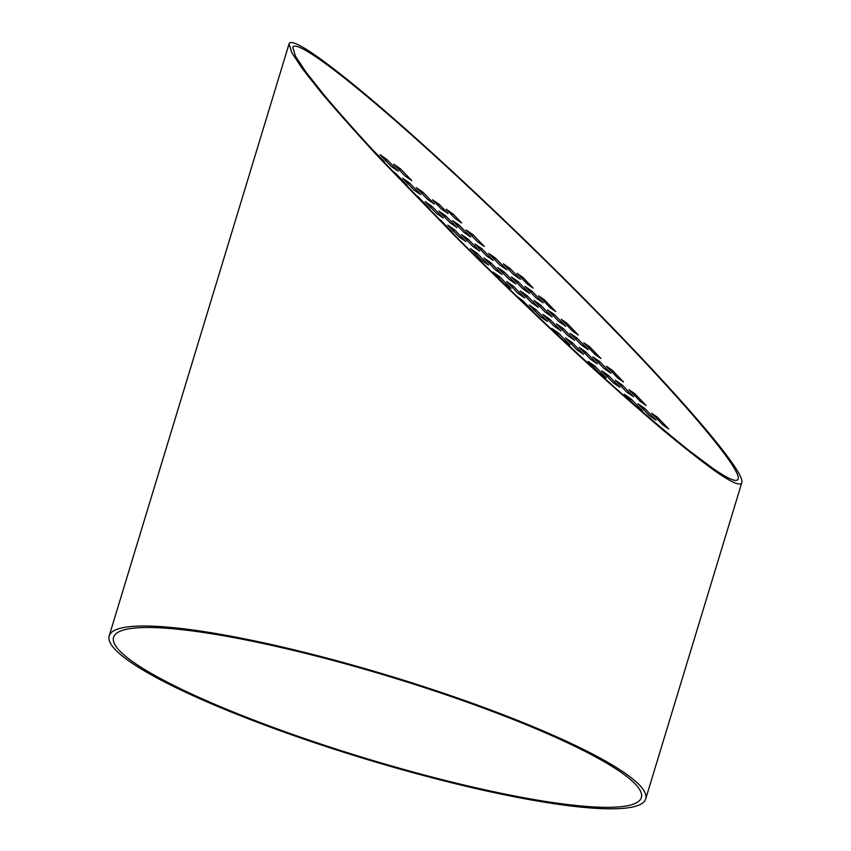 <?xml version="1.0" encoding="UTF-8"?>
<svg xmlns="http://www.w3.org/2000/svg" width="851" height="851" viewBox="0 0 851 851"><rect width="100%" height="100%" fill="white"/><g stroke="black" fill="none" stroke-linecap="round" stroke-linejoin="round"><path stroke-width="1.28" d="M712.83 468.337C728.413 479.081 736.849 482.655 738.115 479.039C741.583 470.433 693.342 412.097 618.762 334.709C551.927 265.289 468.475 185.082 403.289 127.618C338.23 70.314 295.425 39.263 292.765 47.443L295.446 56.123L306.232 72.441L324.742 95.801C340.634 114.534 359.696 135.915 381.918 159.945L458.615 239.195C514.376 294.914 573.925 351.24 624.496 396.14C648.909 417.522 670.556 435.776 689.438 450.892L712.83 468.337M716.106 471.752C731.956 482.666 740.519 486.293 741.806 482.623C745.338 473.879 696.299 414.575 620.475 335.9C552.533 265.321 467.699 183.784 401.417 125.363C335.283 67.112 291.776 35.551 289.063 43.858L291.787 52.688L302.765 69.271L321.582 93.014C337.73 112.066 357.112 133.809 379.706 158.233L457.668 238.801C500.962 281.968 543.906 323.189 586.509 362.473C613.805 387.322 638.973 409.576 662.014 429.244C683.438 447.073 701.469 461.242 716.106 471.752M482.496 790.068A280.373 43.263 -163.1 0 0 645.707 798.919A280.373 43.263 -163.1 0 0 390.024 676.024A280.373 43.263 -163.1 0 0 109.183 635.91A280.373 43.263 -163.1 0 0 482.496 790.068M480.772 788.888A275.788 42.561 -163.1 0 0 641.324 797.589A275.788 42.561 -163.1 0 0 389.822 676.694A275.788 42.561 -163.1 0 0 113.577 637.239A275.788 42.561 -163.1 0 0 480.772 788.888M522.695 277.245L533.13 288.074L527.354 284.085L516.919 273.245L522.695 277.245L521.737 278.245M451.849 215.122L452.998 213.931L461.678 222.962L454.86 218.239L446.169 209.218L452.998 213.931M371.759 148.999L384.471 161.711L381.929 159.945M392.439 171.147L395.768 173.444L407.065 185.188L403.3 182.582M414.49 194.251L418.352 196.921L429.649 208.655L426.032 206.155M437.903 218.292L440.946 220.398L452.243 232.132L450.136 230.674M462.71 243.301L469.497 250.056M398.119 171.157L391.3 166.434L380.003 154.691L386.833 159.414L398.119 171.157M420.713 194.634L413.884 189.911L402.587 178.167L409.416 182.891L420.713 194.634M443.307 218.101L436.478 213.378L425.181 201.644L432.01 206.368L443.307 218.101M465.901 241.578L459.072 236.855L447.775 225.121L454.604 229.844L465.901 241.578M488.495 265.055L481.666 260.332L470.369 248.588L477.198 253.311L488.495 265.055M511.079 288.521L504.26 283.798L492.963 272.065L499.782 276.788L511.079 288.521M516.972 296.52L522.376 300.265L533.673 311.998L531.662 310.615M411.778 180.603L404.948 175.88L393.651 164.137L400.481 168.86L411.778 180.603M434.372 204.07L427.542 199.347L416.245 187.614L423.075 192.337L434.372 204.07M456.966 227.547L450.136 222.824L438.839 211.091L445.669 215.814L456.966 227.547M479.56 251.024L472.73 246.301L461.433 234.568L468.263 239.28L479.56 251.024M502.143 274.501L495.314 269.778L484.028 258.034L490.846 262.757L502.143 274.501M524.737 297.967L517.908 293.244L506.611 281.511L513.44 286.234L524.737 297.967M547.331 321.444L540.502 316.721L529.205 304.988L536.034 309.711L547.331 321.444M569.925 344.921L563.096 340.198L551.799 328.454L558.628 333.177L569.925 344.921M579.446 355.431L584.594 360.164M470.614 236.993L463.795 232.27L452.498 220.537L459.327 225.26L470.614 236.993M493.208 260.47L486.378 255.747L475.081 244.003L481.911 248.726L493.208 260.47M515.802 283.936L508.972 279.224L497.675 267.48L504.505 272.203L515.802 283.936M538.396 307.413L531.567 302.69L520.269 290.957L527.099 295.68L538.396 307.413M560.99 330.89L554.161 326.167L542.864 314.434L549.693 319.157L560.99 330.89M583.573 354.367L576.755 349.644L565.458 337.9L572.287 342.623L583.573 354.367M606.167 377.833L599.338 373.11L588.041 361.377L594.87 366.1L606.167 377.833M615.826 388.439L619.666 391.864M484.272 246.439L477.443 241.716L466.146 229.983L472.975 234.706L484.272 246.439M506.866 269.916L500.037 265.193L488.74 253.449L495.569 258.172L506.866 269.916M529.46 293.382L522.631 288.659L511.334 276.926L518.163 281.649L529.46 293.382M552.054 316.859L545.225 312.136L533.928 300.403L540.757 305.126L552.054 316.859M574.638 340.336L567.808 335.613L556.522 323.88L563.341 328.592L574.638 340.336M597.232 363.813L590.403 359.09L579.106 347.346L585.935 352.069L597.232 363.813M619.826 387.279L612.997 382.556L601.7 370.823L608.529 375.546L619.826 387.279M634.718 405.129L624.294 394.3L631.123 399.023L642.42 410.756L636.388 406.587M543.108 302.828L536.29 298.105L524.993 286.372L531.822 291.095L543.108 302.828M565.702 326.305L558.873 321.582L547.576 309.849L554.405 314.572L565.702 326.305M588.296 349.782L581.467 345.059L570.17 333.315L576.999 338.038L588.296 349.782M610.89 373.249L604.061 368.526L592.764 356.792L599.593 361.515L610.89 373.249M633.484 396.726L626.655 392.003L615.358 380.269L622.187 384.992L633.484 396.726M656.068 420.203L649.249 415.479L637.952 403.746L644.781 408.469L656.068 420.203M432.51 199.772L439.339 204.495L448.03 213.516L441.201 208.793L432.51 199.772M503.271 263.799L510.089 268.522L520.525 279.362L513.696 274.639L503.271 263.799M544.427 299.818L555.714 311.551L549.937 307.551L538.64 295.818L544.427 299.818L543.459 300.818M567.011 323.284L578.308 335.028L572.532 331.028L561.235 319.295L567.011 323.284L566.053 324.295M589.605 346.761L600.902 358.494L595.126 354.505L583.829 342.762L589.605 346.761L588.647 347.772M612.199 370.238L623.496 381.971L617.72 377.972L606.423 366.238L612.199 370.238L611.231 371.238M634.793 393.705L646.09 405.448L640.303 401.449L629.017 389.715L634.793 393.705L633.825 394.715M657.376 417.181L668.673 428.915L662.897 424.926L651.6 413.182L657.376 417.181L656.419 418.192M395.183 174.051L395.768 173.444M417.713 197.592L418.352 196.921M385.684 160.605L386.833 159.414M408.278 184.082L409.416 182.891M430.872 207.559L432.01 206.368M453.466 231.025L454.604 229.844M476.06 254.502L477.198 253.311M498.643 277.979L499.782 276.788M521.652 301.02L522.376 300.265M399.342 170.051L400.481 168.86M421.936 193.528L423.075 192.337M444.53 217.005L445.669 215.814M467.125 240.471L468.263 239.28M489.708 263.948L490.846 262.757M512.302 287.425L513.44 286.234M534.896 310.892L536.034 309.711M557.49 334.369L558.628 333.177M438.201 205.676L439.339 204.495M458.178 226.44L459.327 225.26M480.772 249.917L481.911 248.726M503.366 273.394L504.505 272.203M525.961 296.871L527.099 295.68M548.555 320.338L549.693 319.157M571.138 343.815L572.287 342.623M593.732 367.292L594.87 366.1M471.837 235.887L472.975 234.706M494.431 259.364L495.569 258.172M517.025 282.84L518.163 281.649M539.619 306.307L540.757 305.126M562.203 329.784L563.341 328.592M584.797 353.261L585.935 352.069M607.391 376.738L608.529 375.546M629.985 400.204L631.123 399.023M508.951 269.714L510.089 268.522M530.684 292.287L531.822 291.095M553.267 315.753L554.405 314.572M575.861 339.23L576.999 338.038M598.455 362.707L599.593 361.515M621.049 386.184L622.187 384.992M643.633 409.65L644.781 408.469M645.707 798.919L741.817 482.613M109.183 635.91L289.063 43.869"/></g></svg>
